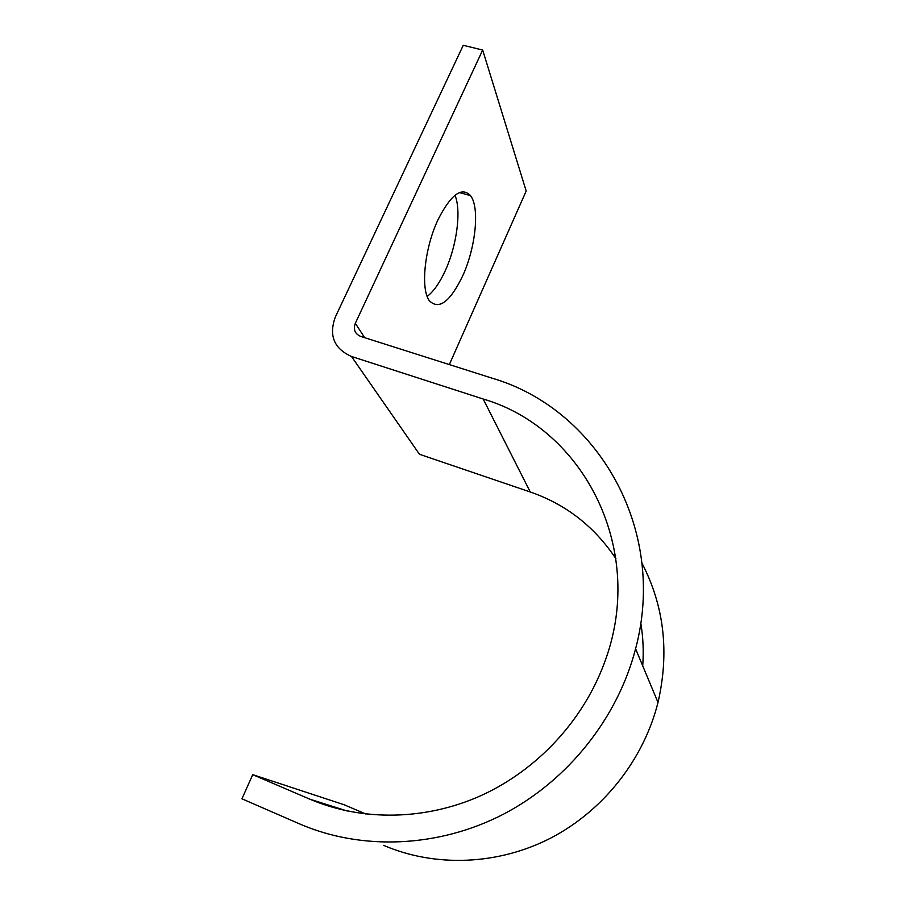 <?xml version="1.0" encoding="UTF-8"?>
<svg xmlns="http://www.w3.org/2000/svg" width="906" height="906" viewBox="0 0 906 906"><rect width="100%" height="100%" fill="white"/><g stroke="black" fill="none" stroke-linecap="round" stroke-linejoin="round"><path stroke-width="1.36" d="M462.717 275.82C475.616 247.814 479.942 207.587 470.531 195.639C461.675 186.432 450.803 194.518 437.926 219.909C424.393 248.584 420.452 289.444 429.41 300.781C438.98 310.214 450.089 301.891 462.717 275.82M454.982 195.243C461.528 210.781 456.771 245.764 445.288 270.645C439.693 282.865 433.657 291.449 427.19 296.421M366.001 814.098L344.133 804.766L252.706 774.664L310.022 799.251L347.258 811.029M310.022 799.251C362.241 821.527 425.945 820.542 481.641 795.321C537.213 769.828 582.252 721.199 603.532 665.117C648.005 551.539 584.313 428.447 483.17 399.002L351.483 356.466C334.02 348.674 328.629 335.526 335.333 317.021L463.26 45.3L482.672 50.057L355.322 323.317C353.125 329.512 354.937 333.884 360.769 336.443L492.173 378.198C596.341 408.572 667.926 527.79 635.582 648.775C617.903 717.303 568.64 780.089 503.668 814.086C438.572 847.801 361.494 850.813 299.388 823.826L241.947 798.809L252.706 774.664M641.946 563.136C664.155 605.944 669.511 652.388 658.005 702.456C643.815 759.013 603.996 810.191 551.222 837.823C498.334 865.219 435.288 867.586 383.6 845.343M482.672 50.057L526.182 191.019L449.342 364.586M351.483 356.466L419.467 454.28L530.259 491.981C565.956 504.336 594.529 526.613 615.978 558.821M640.769 623C643.135 637.043 643.781 651.335 642.716 665.865M355.322 323.317L364.676 337.678M483.17 399.002L530.259 491.981M459.421 192.548L470.531 195.639M635.582 648.775L658.005 702.456"/></g></svg>
